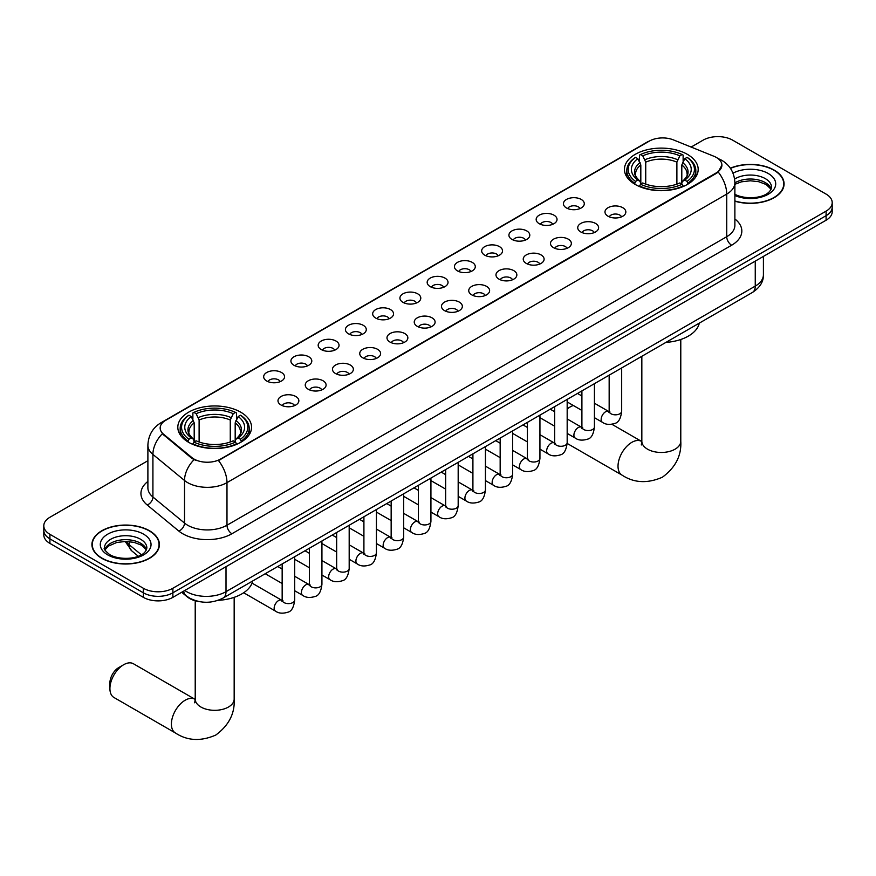 <?xml version="1.0" encoding="UTF-8"?>
<svg xmlns="http://www.w3.org/2000/svg" width="876" height="876" viewBox="0 0 876 876"><rect width="100%" height="100%" fill="white"/><g stroke="black" fill="none" stroke-linecap="round" stroke-linejoin="round"><path stroke-width="1.31" d="M240.758 412.202A36.869 21.287 0 0 0 200.582 407.581A36.869 21.287 0 0 0 177.817 427.247A36.869 21.287 0 0 0 188.625 442.303A36.869 21.287 0 0 0 228.8 446.913A36.869 21.287 0 0 0 251.554 427.247A36.869 21.287 0 0 0 240.758 412.202M687.375 154.351A36.869 21.287 0 0 0 647.2 149.73A36.869 21.287 0 0 0 624.446 169.396A36.869 21.287 0 0 0 635.242 184.453A36.869 21.287 0 0 0 675.418 189.063A36.869 21.287 0 0 0 698.183 169.396A36.869 21.287 0 0 0 687.375 154.351M566.476 207.962A10.435 6.022 180 0 1 564.407 206.254A10.435 6.022 180 0 1 567.867 198.775A10.435 6.022 180 0 1 581.237 199.443A10.435 6.022 180 0 1 583.307 206.254A10.435 6.022 180 0 1 566.476 207.962M579.967 208.587A6.263 3.613 0 0 0 578.28 206.824A6.263 3.613 0 0 0 572.116 205.915A6.263 3.613 0 0 0 567.747 208.587M539.233 223.698A10.435 6.022 180 0 1 537.152 221.989A10.435 6.022 180 0 1 540.612 214.5A10.435 6.022 180 0 1 553.982 215.178A10.435 6.022 180 0 1 556.052 221.989A10.435 6.022 180 0 1 539.233 223.698M552.712 224.322A6.263 3.613 0 0 0 551.037 222.559A6.263 3.613 0 0 0 544.861 221.639A6.263 3.613 0 0 0 540.503 224.322M511.978 239.422A10.435 6.022 180 0 1 509.909 237.724A10.435 6.022 180 0 1 513.358 230.235A10.435 6.022 180 0 1 526.739 230.903A10.435 6.022 180 0 1 528.808 237.724A10.435 6.022 180 0 1 511.978 239.422M525.458 240.046A6.263 3.613 0 0 0 523.782 238.294A6.263 3.613 0 0 0 517.617 237.374A6.263 3.613 0 0 0 513.248 240.046M484.724 255.157A10.435 6.022 180 0 1 482.654 253.46A10.435 6.022 180 0 1 486.114 245.97A10.435 6.022 180 0 1 499.484 246.638A10.435 6.022 180 0 1 501.554 253.46A10.435 6.022 180 0 1 484.724 255.157M498.214 255.781A6.263 3.613 0 0 0 496.528 254.018A6.263 3.613 0 0 0 490.363 253.109A6.263 3.613 0 0 0 485.994 255.781M457.48 270.892A10.435 6.022 180 0 1 455.41 269.184A10.435 6.022 180 0 1 458.86 261.705A10.435 6.022 180 0 1 472.23 262.373A10.435 6.022 180 0 1 474.31 269.184A10.435 6.022 180 0 1 457.48 270.892M470.959 271.516A6.263 3.613 0 0 0 469.284 269.753A6.263 3.613 0 0 0 463.119 268.844A6.263 3.613 0 0 0 458.75 271.516M430.225 286.627A10.435 6.022 180 0 1 428.156 284.919A10.435 6.022 180 0 1 431.616 277.429A10.435 6.022 180 0 1 444.986 278.108A10.435 6.022 180 0 1 447.056 284.919A10.435 6.022 180 0 1 430.225 286.627M443.716 287.251A6.263 3.613 0 0 0 442.03 285.488A6.263 3.613 0 0 0 435.865 284.569A6.263 3.613 0 0 0 431.496 287.251M402.982 302.351A10.435 6.022 180 0 1 400.912 300.654A10.435 6.022 180 0 1 404.362 293.164A10.435 6.022 180 0 1 417.732 293.832A10.435 6.022 180 0 1 419.801 300.654A10.435 6.022 180 0 1 402.982 302.351M416.461 302.986A6.263 3.613 0 0 0 414.786 301.224A6.263 3.613 0 0 0 408.621 300.304A6.263 3.613 0 0 0 404.252 302.986M375.727 318.087A10.435 6.022 180 0 1 373.658 316.389A10.435 6.022 180 0 1 377.118 308.899A10.435 6.022 180 0 1 390.488 309.567A10.435 6.022 180 0 1 392.558 316.389A10.435 6.022 180 0 1 375.727 318.087M389.218 318.711A6.263 3.613 0 0 0 387.531 316.959A6.263 3.613 0 0 0 381.367 316.039A6.263 3.613 0 0 0 376.998 318.711M348.484 333.822A10.435 6.022 180 0 1 346.403 332.113A10.435 6.022 180 0 1 349.863 324.635A10.435 6.022 180 0 1 363.233 325.303A10.435 6.022 180 0 1 365.303 332.113A10.435 6.022 180 0 1 348.484 333.822M361.963 334.446A6.263 3.613 0 0 0 360.288 332.683A6.263 3.613 0 0 0 354.112 331.774A6.263 3.613 0 0 0 349.754 334.446M321.229 349.557A10.435 6.022 180 0 1 319.16 347.849A10.435 6.022 180 0 1 322.62 340.359A10.435 6.022 180 0 1 335.99 341.038A10.435 6.022 180 0 1 338.059 347.849A10.435 6.022 180 0 1 321.229 349.557M334.72 350.181A6.263 3.613 0 0 0 333.033 348.418A6.263 3.613 0 0 0 326.868 347.498A6.263 3.613 0 0 0 322.499 350.181M293.975 365.292A10.435 6.022 180 0 1 291.905 363.584A10.435 6.022 180 0 1 295.365 356.094A10.435 6.022 180 0 1 308.735 356.762A10.435 6.022 180 0 1 310.805 363.584A10.435 6.022 180 0 1 293.975 365.292M307.465 365.916A6.263 3.613 0 0 0 305.79 364.153A6.263 3.613 0 0 0 299.614 363.233A6.263 3.613 0 0 0 295.256 365.916M266.731 381.016A10.435 6.022 180 0 1 264.661 379.319A10.435 6.022 180 0 1 268.111 371.829A10.435 6.022 180 0 1 281.481 372.497A10.435 6.022 180 0 1 283.561 379.319A10.435 6.022 180 0 1 266.731 381.016M280.211 381.64A6.263 3.613 0 0 0 278.535 379.888A6.263 3.613 0 0 0 272.37 378.969A6.263 3.613 0 0 0 268.001 381.64M608.043 216.23A10.435 6.022 180 0 1 605.973 214.521A10.435 6.022 180 0 1 609.422 207.032A10.435 6.022 180 0 1 622.792 207.711A10.435 6.022 180 0 1 624.862 214.521A10.435 6.022 180 0 1 608.043 216.23M621.522 216.854A6.263 3.613 0 0 0 619.847 215.091A6.263 3.613 0 0 0 613.682 214.171A6.263 3.613 0 0 0 609.313 216.854M580.788 231.954A10.435 6.022 180 0 1 578.718 230.257A10.435 6.022 180 0 1 582.179 222.767A10.435 6.022 180 0 1 595.549 223.435A10.435 6.022 180 0 1 597.618 230.257A10.435 6.022 180 0 1 580.788 231.954M594.278 232.578A6.263 3.613 0 0 0 592.592 230.826A6.263 3.613 0 0 0 586.427 229.906A6.263 3.613 0 0 0 582.058 232.578M553.544 247.689A10.435 6.022 180 0 1 551.475 245.992A10.435 6.022 180 0 1 554.924 238.502A10.435 6.022 180 0 1 568.294 239.17A10.435 6.022 180 0 1 570.364 245.992A10.435 6.022 180 0 1 553.544 247.689M567.024 248.313A6.263 3.613 0 0 0 565.348 246.55A6.263 3.613 0 0 0 559.184 245.641A6.263 3.613 0 0 0 554.815 248.313M526.29 263.424A10.435 6.022 180 0 1 524.22 261.716A10.435 6.022 180 0 1 527.68 254.237A10.435 6.022 180 0 1 541.05 254.905A10.435 6.022 180 0 1 543.12 261.716A10.435 6.022 180 0 1 526.29 263.424M539.78 264.048A6.263 3.613 0 0 0 538.094 262.285A6.263 3.613 0 0 0 531.929 261.366A6.263 3.613 0 0 0 527.56 264.048M499.046 279.159A10.435 6.022 180 0 1 496.966 277.451A10.435 6.022 180 0 1 500.426 269.961A10.435 6.022 180 0 1 513.796 270.64A10.435 6.022 180 0 1 515.865 277.451A10.435 6.022 180 0 1 499.046 279.159M512.526 279.783A6.263 3.613 0 0 0 510.85 278.021A6.263 3.613 0 0 0 504.675 277.101A6.263 3.613 0 0 0 500.316 279.783M471.792 294.884A10.435 6.022 180 0 1 469.722 293.186A10.435 6.022 180 0 1 473.182 285.696A10.435 6.022 180 0 1 486.552 286.364A10.435 6.022 180 0 1 488.622 293.186A10.435 6.022 180 0 1 471.792 294.884M485.282 295.508A6.263 3.613 0 0 0 483.596 293.756A6.263 3.613 0 0 0 477.431 292.836A6.263 3.613 0 0 0 473.062 295.508M444.537 310.619A10.435 6.022 180 0 1 442.468 308.921A10.435 6.022 180 0 1 445.928 301.432A10.435 6.022 180 0 1 459.298 302.1A10.435 6.022 180 0 1 461.367 308.921A10.435 6.022 180 0 1 444.537 310.619M458.028 311.243A6.263 3.613 0 0 0 456.352 309.48A6.263 3.613 0 0 0 450.176 308.571A6.263 3.613 0 0 0 445.818 311.243M417.294 326.354A10.435 6.022 180 0 1 415.224 324.646A10.435 6.022 180 0 1 418.673 317.167A10.435 6.022 180 0 1 432.043 317.835A10.435 6.022 180 0 1 434.124 324.646A10.435 6.022 180 0 1 417.294 326.354M430.773 326.978A6.263 3.613 0 0 0 429.098 325.215A6.263 3.613 0 0 0 422.933 324.306A6.263 3.613 0 0 0 418.564 326.978M390.039 342.089A10.435 6.022 180 0 1 387.969 340.381A10.435 6.022 180 0 1 391.43 332.891A10.435 6.022 180 0 1 404.8 333.57A10.435 6.022 180 0 1 406.869 340.381A10.435 6.022 180 0 1 390.039 342.089M403.529 342.713A6.263 3.613 0 0 0 401.843 340.95A6.263 3.613 0 0 0 395.678 340.03A6.263 3.613 0 0 0 391.309 342.713M362.795 357.813A10.435 6.022 180 0 1 360.726 356.116A10.435 6.022 180 0 1 364.175 348.626A10.435 6.022 180 0 1 377.545 349.294A10.435 6.022 180 0 1 379.615 356.116A10.435 6.022 180 0 1 362.795 357.813M376.275 358.437A6.263 3.613 0 0 0 374.6 356.685A6.263 3.613 0 0 0 368.435 355.765A6.263 3.613 0 0 0 364.066 358.437M335.541 373.548A10.435 6.022 180 0 1 333.471 371.851A10.435 6.022 180 0 1 336.931 364.361A10.435 6.022 180 0 1 350.301 365.029A10.435 6.022 180 0 1 352.371 371.851A10.435 6.022 180 0 1 335.541 373.548M349.031 374.172A6.263 3.613 0 0 0 347.345 372.41A6.263 3.613 0 0 0 341.18 371.501A6.263 3.613 0 0 0 336.811 374.172M308.297 389.283A10.435 6.022 180 0 1 306.228 387.575A10.435 6.022 180 0 1 309.677 380.096A10.435 6.022 180 0 1 323.047 380.764A10.435 6.022 180 0 1 325.116 387.575A10.435 6.022 180 0 1 308.297 389.283M321.777 389.908A6.263 3.613 0 0 0 320.101 388.145A6.263 3.613 0 0 0 313.926 387.236A6.263 3.613 0 0 0 309.567 389.908M281.043 405.019A10.435 6.022 180 0 1 278.973 403.31A10.435 6.022 180 0 1 282.433 395.821A10.435 6.022 180 0 1 295.803 396.5A10.435 6.022 180 0 1 297.873 403.31A10.435 6.022 180 0 1 281.043 405.019M294.533 405.643A6.263 3.613 0 0 0 292.847 403.88A6.263 3.613 0 0 0 286.682 402.96A6.263 3.613 0 0 0 282.313 405.643M713.896 156.256A18.779 10.841 180 0 1 716.404 157.472A18.779 10.841 180 0 1 721.901 165.137A18.779 10.841 180 0 1 716.404 172.802L220.588 459.057A18.779 10.841 180 0 1 191.932 457.611L163.571 434.222A18.779 10.841 180 0 1 160.166 428.003A18.779 10.841 180 0 1 165.674 420.338L649.335 141.102A18.779 10.841 180 0 1 673.392 139.886L713.896 156.256M200.473 601.801A20.871 12.045 180 0 1 187.278 596.885L181.682 592.275M734.876 201.195A33.737 19.48 0 0 0 784.075 183.883A33.737 19.48 0 0 0 774.198 170.108A33.737 19.48 0 0 0 730.343 168.192M149.511 530.757A33.737 19.48 0 0 0 112.752 526.542A33.737 19.48 0 0 0 91.925 544.533A33.737 19.48 0 0 0 101.802 558.308A33.737 19.48 0 0 0 138.572 562.534A33.737 19.48 0 0 0 159.399 544.533A33.737 19.48 0 0 0 149.511 530.757M721.901 165.137L718.221 172.046L716.404 173.36L218.474 460.568A24.342 14.06 60 0 1 226.983 482.632A27.824 16.064 180 0 1 187.639 482.632A27.824 16.064 180 0 1 184.518 480.486L152.917 454.425A27.824 16.064 180 0 1 147.891 445.216L147.891 487.812A27.824 16.064 0 0 0 152.917 497.02L184.518 523.082A27.824 16.064 0 0 0 187.639 525.228A27.824 16.064 0 0 0 226.983 525.228L726.73 236.706A27.824 16.064 0 0 0 734.876 225.34L734.876 182.745A27.824 16.064 180 0 1 726.73 194.1A24.342 14.06 -120 0 0 718.221 172.046M147.891 460.71L49.91 517.278A20.871 12.045 0 0 0 43.8 525.797L43.8 534.886A20.871 12.045 0 0 0 49.91 543.405L143.368 597.355L143.368 592.811A20.871 12.045 0 0 0 172.879 592.811L826.09 215.682A20.871 12.045 0 0 0 832.2 207.163A20.871 12.045 0 0 1 826.09 215.682L172.879 592.811A20.871 12.045 0 0 1 143.368 592.811L49.91 538.86L143.368 592.811L143.368 588.267A20.871 12.045 0 0 0 172.879 588.267L826.09 211.138A20.871 12.045 0 0 0 832.2 202.619A20.871 12.045 0 0 0 826.09 194.1L732.632 140.149A20.871 12.045 0 0 0 703.121 140.149L691.142 147.059M43.8 530.341A20.871 12.045 0 0 0 49.91 538.86A20.871 12.045 0 0 1 43.8 530.341M196.147 460.568L191.932 458.433L162.301 433.762A24.342 16.283 129.5 0 0 152.917 454.425L152.917 497.02A6.953 4.654 -50.5 0 1 147.223 505.003A34.777 20.082 180 0 1 147.891 481.439M43.8 525.797A20.871 12.045 0 0 0 49.91 534.316L143.368 588.267M143.368 597.355A20.871 12.045 0 0 0 172.879 597.355L826.09 220.226A20.871 12.045 0 0 0 832.2 211.707L832.2 202.619M734.876 200.965A33.387 19.272 0 0 0 783.724 183.883A33.387 19.272 0 0 0 773.946 170.251A33.387 19.272 0 0 0 730.475 168.389M102.054 558.165A33.387 19.272 0 0 0 138.441 562.348A33.387 19.272 0 0 0 159.049 544.533A33.387 19.272 0 0 0 149.27 530.9A33.387 19.272 0 0 0 112.884 526.728A33.387 19.272 0 0 0 92.276 544.533A33.387 19.272 0 0 0 102.054 558.165M573.342 405.5A19.48 11.246 120 0 0 570.309 406.869L567.177 408.676L570.309 406.869A19.48 11.246 120 0 0 567.177 409.092M634.574 184.059L635.571 181.42A33.113 19.119 0 0 1 635.571 157.373L637.848 158.687A29.915 17.268 0 0 0 637.848 180.106L640.093 181.387L640.816 184.069M640.816 182.974L640.816 164.995L637.848 158.687M639.502 161.534L639.502 155.096L640.487 154.537A33.113 19.119 0 0 1 682.13 154.537L679.853 155.851A29.915 17.268 0 0 0 642.765 155.851L645.732 162.148L645.732 184.146M676.885 184.146L676.885 162.148L679.853 155.851M665.913 342.406A38.259 22.086 0 0 0 699.289 323.135M639.502 185.964A34.503 19.918 0 0 0 683.127 185.964L682.13 184.256A33.113 19.119 0 0 1 640.487 184.256L639.502 186.555M683.127 186.555L683.127 185.964M635.571 157.373L634.574 157.943A34.503 19.918 0 0 0 626.811 170.535A34.503 19.918 0 0 0 634.574 183.128M682.13 154.537L683.127 155.096L683.127 161.534M640.487 184.256L642.765 182.942A29.915 17.268 0 0 0 679.853 182.942L682.13 184.256M637.848 180.106L635.571 181.42M642.765 155.851L640.487 154.537M640.093 162.564A26.762 15.45 0 0 0 640.093 181.387L640.214 181.463C636.414 177.795 634.87 175.299 635.571 173.985A25.732 14.859 0 0 1 640.816 164.995M688.043 183.128A34.503 19.918 0 0 0 695.818 170.535A34.503 19.918 0 0 0 688.043 157.943L687.058 157.373A33.113 19.119 0 0 1 687.058 181.42L688.043 184.059M687.058 181.42L684.78 180.106A29.915 17.268 0 0 0 684.78 158.687L687.058 157.373M684.78 158.687L681.802 164.995L681.802 182.974L682.524 181.387L684.78 180.106M681.802 164.995A25.732 14.859 0 0 1 687.047 173.985C687.748 175.299 686.204 177.795 682.404 181.463L682.524 181.387A26.762 15.45 0 0 0 682.524 162.564M681.802 184.069L681.802 182.974M109.916 688.569L109.916 682.897A12.516 7.227 -60 0 1 118.775 667.556L123.691 664.72A19.48 11.246 120 0 0 109.916 688.569A19.48 11.246 120 0 0 113.957 697.493L175.441 732.993A19.48 11.246 -60 0 1 172.452 717.378A19.48 11.246 -60 0 1 185.175 700.22A19.48 11.246 -60 0 1 194.921 699.256L195.206 699.42M187.957 441.909L188.942 439.27A33.113 19.119 0 0 1 188.942 415.224L191.22 416.538A29.915 17.268 0 0 0 191.22 437.956L193.476 439.237L194.198 441.92M194.198 440.825L194.198 422.845L191.22 416.538M192.873 419.396L192.873 412.957L193.87 412.388A33.113 19.119 0 0 1 235.513 412.388L233.235 413.702A29.915 17.268 0 0 0 196.147 413.702L199.115 420.009L199.115 441.997M230.268 441.997L230.268 420.009L233.235 413.702M218.102 600.334A38.259 22.086 0 0 0 252.671 580.985M192.873 443.825A34.503 19.918 0 0 0 236.498 443.825L235.513 442.117A33.113 19.119 0 0 1 193.87 442.117L192.873 444.406M236.498 444.406L236.498 443.825M188.942 415.224L187.957 415.793A34.503 19.918 0 0 0 180.182 428.386A34.503 19.918 0 0 0 187.957 440.978M235.513 412.388L236.498 412.957L236.498 419.396M193.87 442.117L196.147 440.803A29.915 17.268 0 0 0 233.235 440.803L235.513 442.117M191.22 437.956L188.942 439.27M196.147 413.702L193.87 412.388M193.476 420.414A26.762 15.45 0 0 0 193.476 439.237L193.596 439.325C189.796 435.646 188.252 433.149 188.953 431.835A25.732 14.859 0 0 1 194.198 422.845M241.426 440.978A34.503 19.918 0 0 0 249.189 428.386A34.503 19.918 0 0 0 241.426 415.793L240.429 415.224A33.113 19.119 0 0 1 240.429 439.27L241.426 441.909M240.429 439.27L238.152 437.956A29.915 17.268 0 0 0 238.152 416.538L240.429 415.224M238.152 416.538L235.184 422.845L235.184 440.825L235.907 439.237L238.152 437.956M235.184 422.845A25.732 14.859 0 0 1 240.429 431.835C241.13 433.16 239.575 435.657 235.786 439.325L235.907 439.237A26.762 15.45 0 0 0 235.907 420.414M235.184 441.92L235.184 440.825M194.921 699.256L133.437 663.756A19.48 11.246 120 0 0 123.691 664.72L118.775 667.556M163.571 434.222L163.571 435.043M191.932 457.611L191.932 458.433M220.588 459.057L220.588 459.615M716.404 172.802L716.404 173.36M231.91 533.747A6.953 4.019 60 0 1 226.983 525.228L226.983 482.632L726.73 194.1L726.73 236.706A6.953 4.019 60 0 0 731.646 245.225L231.91 533.747A34.777 20.082 180 0 1 182.723 533.747A34.777 20.082 180 0 1 178.824 531.064L147.223 505.003M718.178 158.523A24.342 11.399 112 0 0 717.849 158.403L721.682 160.242C730.015 165.236 734.406 172.736 734.876 182.745M163.604 421.761A24.342 14.06 -120 0 0 161.075 422.703C152.752 427.707 148.362 435.208 147.891 445.216M161.075 422.703L647.287 142A24.342 14.06 60 0 1 649.138 141.211M194.001 459.725A24.342 16.283 129.5 0 0 184.518 480.486L184.518 523.082A6.953 4.654 -50.5 0 1 178.824 531.064M734.876 218.978A34.777 20.082 180 0 1 731.646 245.225M172.879 588.267L172.879 597.355M826.09 211.138L826.09 220.226M49.91 534.316L49.91 543.405M184.781 590.479A27.824 16.064 0 0 0 186.654 591.672A27.824 16.064 0 0 0 226.008 591.672L755.254 286.113A27.824 16.064 0 0 0 763.412 274.757C763.609 281.656 759.93 287.569 752.375 292.485L223.117 598.045A13.917 8.037 60 0 0 226.008 591.672L226.008 566.684M755.254 261.125L755.254 286.113A13.917 8.037 60 0 1 752.375 292.485M183.653 591.136A13.917 9.307 129.5 0 0 186.084 595.658L181.858 592.176M126.155 541.445A27.824 16.064 0 0 0 129.243 544.773L129.243 541.609M138.266 556.227L131.794 550.894A13.917 9.307 129.5 0 1 129.243 544.773L141.375 554.771M771.187 189.041A21.199 12.242 0 0 0 765.328 182.613A21.199 12.242 0 0 0 734.876 182.887M734.482 194.034C745.377 200.407 769.621 198.633 771.537 187.289A21.199 12.242 0 0 0 765.328 178.638A21.199 12.242 0 0 0 734.614 179.076M734.876 195.501A25.371 14.651 0 0 0 769.413 193.541A25.371 14.651 0 0 0 768.285 173.525A25.371 14.651 0 0 0 733.015 173.174M146.511 549.69A21.199 12.242 0 0 0 140.653 543.262A21.199 12.242 0 0 0 119.366 540.229A21.199 12.242 0 0 0 104.813 549.69M140.653 539.288A21.199 12.242 0 0 0 117.548 536.638A21.199 12.242 0 0 0 104.463 547.949C103.346 548.595 105.131 550.851 109.807 554.694C120.702 561.067 144.945 559.282 146.861 547.949A21.199 12.242 0 0 0 140.653 539.288M107.715 554.891A25.371 14.651 0 0 0 143.609 554.891A25.371 14.651 0 0 0 143.609 534.174A25.371 14.651 0 0 0 107.715 534.174A25.371 14.651 0 0 0 107.715 554.891M680.783 339.494L680.783 441.23A19.48 11.246 180 0 1 675.078 449.18A19.48 11.246 180 0 1 647.539 449.18A19.48 11.246 180 0 1 641.834 441.23L641.309 444.964M680.783 441.23C681.627 455.531 675.505 467.521 662.409 477.201C647.484 483.705 634.027 483.015 622.059 475.131A19.48 11.246 -60 0 1 619.069 459.528A19.48 11.246 -60 0 1 631.793 442.358A19.48 11.246 -60 0 1 641.539 441.394L641.834 441.57M676.885 162.148A25.732 14.859 0 0 0 645.732 162.148M677.608 159.728A26.762 15.45 0 0 0 645.01 159.728M234.166 597.344L234.166 699.081A19.48 11.246 180 0 1 228.461 707.031A19.48 11.246 180 0 1 200.922 707.031A19.48 11.246 180 0 1 195.217 699.081L194.691 702.815M230.268 420.009A25.732 14.859 0 0 0 199.115 420.009M230.99 417.578A26.762 15.45 0 0 0 198.392 417.578M621.675 367.942L621.675 411.205A6.263 3.613 180 0 1 619.562 413.921A6.263 3.613 180 0 1 610.988 413.768A6.263 3.613 180 0 1 609.159 411.205L608.962 412.563L609.521 412.103M621.675 411.205C620.821 418.476 618.565 422.539 614.93 423.393C609.751 424.991 605.601 424.63 602.447 422.309A6.263 3.613 -60 0 1 601.494 417.294A6.263 3.613 -60 0 1 605.579 411.775A6.263 3.613 -60 0 1 605.863 411.621A6.263 3.613 -60 0 1 608.71 411.468L609.981 411.972M594.432 383.677L594.432 426.94A6.263 3.613 180 0 1 592.307 429.656A6.263 3.613 180 0 1 583.745 429.503A6.263 3.613 180 0 1 581.905 426.94L581.708 428.298L582.266 427.827M594.432 426.94C593.567 434.211 591.322 438.274 587.676 439.128C582.507 440.727 578.346 440.365 575.203 438.044A6.263 3.613 -60 0 1 574.24 433.029A6.263 3.613 -60 0 1 578.335 427.51A6.263 3.613 -60 0 1 578.609 427.357A6.263 3.613 -60 0 1 581.467 427.203L582.737 427.707M567.177 399.401L567.177 442.676A6.263 3.613 180 0 1 565.064 445.38A6.263 3.613 180 0 1 556.49 445.227A6.263 3.613 180 0 1 554.661 442.676L554.453 444.022L555.023 443.563M567.177 442.676C566.323 449.946 564.067 454.009 560.421 454.852C555.253 456.462 551.092 456.1 547.949 453.779A6.263 3.613 -60 0 1 546.996 448.764A6.263 3.613 -60 0 1 551.081 443.245A6.263 3.613 -60 0 1 551.354 443.092A6.263 3.613 -60 0 1 554.212 442.928L555.483 443.431M539.934 415.136L539.934 458.411A6.263 3.613 180 0 1 537.809 461.115A6.263 3.613 180 0 1 529.246 460.962A6.263 3.613 180 0 1 527.407 458.411L527.21 459.758L527.768 459.298M539.934 458.411C539.068 465.682 536.824 469.733 533.177 470.587C528.009 472.186 523.848 471.825 520.705 469.503A6.263 3.613 -60 0 1 519.742 464.488A6.263 3.613 -60 0 1 523.837 458.969A6.263 3.613 -60 0 1 524.111 458.827A6.263 3.613 -60 0 1 526.958 458.663L528.228 459.166M512.679 430.872L512.679 474.135A6.263 3.613 180 0 1 510.555 476.851A6.263 3.613 180 0 1 501.992 476.697A6.263 3.613 180 0 1 500.163 474.135L499.955 475.493L500.514 475.033M512.679 474.135C511.825 481.406 509.569 485.468 505.923 486.322C500.754 487.921 496.593 487.56 493.451 485.238A6.263 3.613 -60 0 1 492.487 480.223A6.263 3.613 -60 0 1 496.582 474.704A6.263 3.613 -60 0 1 496.856 474.562A6.263 3.613 -60 0 1 499.714 474.398L500.984 474.901M485.435 446.607L485.435 489.87A6.263 3.613 180 0 1 483.311 492.586A6.263 3.613 180 0 1 474.748 492.432A6.263 3.613 180 0 1 472.909 489.87L472.712 491.228L473.27 490.757M485.435 489.87C484.57 497.141 482.326 501.203 478.679 502.058C473.5 503.656 469.35 503.295 466.207 500.973A6.263 3.613 -60 0 1 465.244 495.958A6.263 3.613 -60 0 1 469.328 490.44A6.263 3.613 -60 0 1 469.613 490.286A6.263 3.613 -60 0 1 472.46 490.133L473.73 490.637M458.181 462.331L458.181 505.605A6.263 3.613 180 0 1 456.057 508.321A6.263 3.613 180 0 1 447.494 508.157A6.263 3.613 180 0 1 445.654 505.605L445.457 506.952L446.015 506.492M458.181 505.605C457.327 512.876 455.071 516.939 451.425 517.782C446.256 519.391 442.095 519.03 438.953 516.709A6.263 3.613 -60 0 1 437.989 511.693A6.263 3.613 -60 0 1 442.084 506.175A6.263 3.613 -60 0 1 442.358 506.021A6.263 3.613 -60 0 1 445.216 505.857L446.486 506.361M430.926 478.066L430.926 521.34A6.263 3.613 180 0 1 428.813 524.045A6.263 3.613 180 0 1 420.239 523.892A6.263 3.613 180 0 1 418.41 521.34L418.213 522.687L418.772 522.227M430.926 521.34C430.072 528.611 427.816 532.663 424.181 533.517C419.002 535.116 414.852 534.754 411.698 532.433A6.263 3.613 -60 0 1 410.745 527.418A6.263 3.613 -60 0 1 414.83 521.91A6.263 3.613 -60 0 1 415.115 521.757A6.263 3.613 -60 0 1 417.962 521.592L419.232 522.096M403.683 493.801L403.683 537.065A6.263 3.613 180 0 1 401.558 539.78A6.263 3.613 180 0 1 392.995 539.627A6.263 3.613 180 0 1 391.156 537.065L390.959 538.422L391.517 537.963M403.683 537.065C402.818 544.335 400.573 548.398 396.927 549.252C391.758 550.851 387.597 550.489 384.454 548.168A6.263 3.613 -60 0 1 383.491 543.153A6.263 3.613 -60 0 1 387.586 537.634A6.263 3.613 -60 0 1 387.86 537.492A6.263 3.613 -60 0 1 390.718 537.327L391.988 537.831M376.428 509.536L376.428 552.8A6.263 3.613 180 0 1 374.315 555.515A6.263 3.613 180 0 1 365.741 555.362A6.263 3.613 180 0 1 363.912 552.8L363.704 554.158L364.274 553.687M376.428 552.8C375.574 560.071 373.318 564.133 369.672 564.987C364.504 566.586 360.354 566.225 357.2 563.903A6.263 3.613 -60 0 1 356.247 558.888A6.263 3.613 -60 0 1 360.332 553.369A6.263 3.613 -60 0 1 360.616 553.216A6.263 3.613 -60 0 1 363.463 553.063L364.734 553.566M349.185 525.261L349.185 568.535A6.263 3.613 180 0 1 347.06 571.251A6.263 3.613 180 0 1 338.497 571.086A6.263 3.613 180 0 1 336.658 568.535L336.461 569.882L337.019 569.422M349.185 568.535C348.32 575.806 346.075 579.868 342.428 580.711C337.26 582.321 333.099 581.96 329.956 579.638A6.263 3.613 -60 0 1 328.993 574.623A6.263 3.613 -60 0 1 333.088 569.104A6.263 3.613 -60 0 1 333.362 568.951A6.263 3.613 -60 0 1 336.209 568.787L337.49 569.29M321.93 540.996L321.93 584.27A6.263 3.613 180 0 1 319.817 586.975A6.263 3.613 180 0 1 311.243 586.821A6.263 3.613 180 0 1 309.414 584.27L309.206 585.617L309.765 585.157M321.93 584.27C321.076 591.541 318.82 595.592 315.174 596.447C310.005 598.045 305.844 597.684 302.702 595.373A6.263 3.613 -60 0 1 301.749 590.347A6.263 3.613 -60 0 1 305.834 584.84A6.263 3.613 -60 0 1 306.107 584.686A6.263 3.613 -60 0 1 308.965 584.522L310.235 585.026M294.686 556.731L294.686 599.994A6.263 3.613 180 0 1 292.562 602.71A6.263 3.613 180 0 1 283.999 602.557A6.263 3.613 180 0 1 282.16 599.994L281.962 601.352L282.521 600.892M294.686 599.994C293.821 607.265 291.577 611.328 287.93 612.182C282.762 613.78 278.601 613.419 275.458 611.098A6.263 3.613 -60 0 1 274.495 606.082A6.263 3.613 -60 0 1 278.579 600.564A6.263 3.613 -60 0 1 278.864 600.421A6.263 3.613 -60 0 1 281.711 600.257L282.981 600.761M647.287 142L651.755 139.919M223.117 598.045C211.926 603.673 200.735 603.673 189.534 598.045L186.084 595.658M763.412 274.757L763.412 256.416M131.794 550.894L125.169 541.445M771.088 189.282L766.193 184.518L758.736 181.704L750.316 180.784L741.348 181.847L734.876 184.299M783.724 186.676L783.724 183.883M146.412 549.931L141.518 545.179L134.061 542.364L125.64 541.445L116.672 542.507L108.296 546.142L104.912 549.931M159.049 547.325L159.049 544.533M92.276 547.325L92.276 544.533M622.059 475.131L567.166 443.442M626.811 176.897L626.811 170.535M695.818 176.897L695.818 170.535M641.539 441.394L611.963 424.323M641.834 356.302L641.834 441.23M234.166 699.081C235.009 713.382 228.877 725.372 215.781 735.052C200.856 741.556 187.409 740.866 175.441 732.993M180.182 434.748L180.182 428.386M249.189 434.748L249.189 428.386M195.217 600.794L195.217 699.081M602.447 422.309L594.432 417.677M581.905 410.45L567.177 401.942M609.159 375.169L609.159 411.205M608.71 411.468L594.432 403.223M581.905 395.996L577.503 393.444M575.203 438.044L567.177 433.412M554.661 426.185L539.934 417.677M581.905 390.904L581.905 426.94M581.467 427.203L567.177 418.958M554.661 411.72L550.248 409.18M547.949 453.779L539.934 449.147M527.407 441.92L512.679 433.412M554.661 406.639L554.661 442.676M554.212 442.928L539.934 434.682M527.407 427.455L523.005 424.915M520.705 469.503L512.679 464.882M500.163 457.644L485.435 449.147M527.407 422.363L527.407 458.411M526.958 458.663L512.679 450.417M500.163 443.19L495.75 440.65M493.451 485.238L485.435 480.606M472.909 473.379L458.181 464.882M500.163 438.099L500.163 474.135M499.714 474.398L485.435 466.152M472.909 458.925L468.496 456.374M466.207 500.973L458.181 496.342M445.654 489.115L430.926 480.606M472.909 453.834L472.909 489.87M472.46 490.133L458.181 481.888M445.654 474.65L441.252 472.109M438.953 516.709L430.926 512.077M418.41 504.85L403.683 496.342M445.654 469.569L445.654 505.605M445.216 505.857L430.926 497.612M418.41 490.385L413.998 487.844M411.698 532.433L403.683 527.812M391.156 520.574L376.428 512.077M418.41 485.293L418.41 521.34M417.962 521.592L403.683 513.347M391.156 506.12L386.754 503.58M384.454 548.168L376.428 543.536M363.912 536.309L349.185 527.812M391.156 501.028L391.156 537.065M390.718 537.327L376.428 529.082M363.912 521.855L359.499 519.304M357.2 563.903L349.185 559.271M336.658 552.044L321.93 543.536M363.912 516.763L363.912 552.8M363.463 553.063L349.185 544.817M336.658 537.59L332.256 535.039M329.956 579.638L321.93 575.006M309.414 567.779L294.686 559.271M336.658 532.499L336.658 568.535M336.209 568.787L321.93 560.541M309.414 553.314L305.001 550.774M302.702 595.373L294.686 590.742M282.16 583.504L265.231 573.736M309.414 548.223L309.414 584.27M308.965 584.522L294.686 576.277M282.16 569.05L277.758 566.509M275.458 611.098L243.67 592.756M282.16 563.958L282.16 599.994M281.711 600.257L252.036 583.12"/></g></svg>
